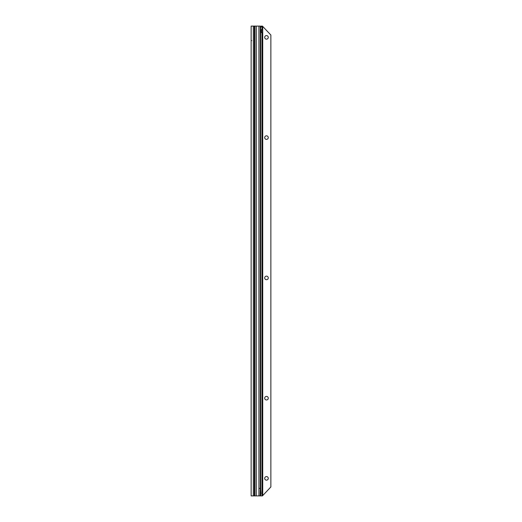 <?xml version="1.0" encoding="UTF-8"?>
<svg xmlns="http://www.w3.org/2000/svg" width="522" height="522" viewBox="0 0 522 522"><rect width="100%" height="100%" fill="white"/><g stroke="black" fill="none" stroke-linecap="round" stroke-linejoin="round"><path stroke-width="0.78" d="M251.134 35.098L251.134 30.883M254.331 495.9L251.134 495.9L251.134 26.1L254.331 26.1L254.331 495.9L254.769 495.9L254.769 26.1L254.331 26.1M261.3 30.08L261.3 32.142M260.132 26.1L261.013 26.276M260.524 26.805L260.635 26.648A1.879 1.331 -90 0 1 261.378 26.12L262.409 26.1L270.866 35.033L270.866 486.967L262.409 495.9L260.393 495.9L261.039 493.721L260.667 488.383L260.654 27.868A1.879 0.326 90 0 0 260.55 26.916L260.38 26.1L256.295 26.1L256.295 495.9L254.769 495.9M254.769 26.1L256.295 26.1M256.295 495.9L258.938 495.9L258.938 488.383L260.295 488.383L260.295 26.1M260.393 495.9L258.938 495.9M260.667 488.383L260.295 488.383L260.132 495.9M251.695 40.566A1.129 0.92 -0 0 0 251.134 41.362M266.481 39.163A1.788 1.788 0 0 0 268.269 37.375A1.788 1.788 0 0 0 266.481 35.587A1.788 1.788 0 0 0 264.693 37.375A1.788 1.788 0 0 0 266.481 39.163M266.481 139.387A1.788 1.788 0 0 0 268.269 137.599A1.788 1.788 0 0 0 266.481 135.811A1.788 1.788 0 0 0 264.693 137.599A1.788 1.788 0 0 0 266.481 139.387M266.481 279.701A1.788 1.788 0 0 0 268.269 277.913A1.788 1.788 0 0 0 266.481 276.125A1.788 1.788 0 0 0 264.693 277.913A1.788 1.788 0 0 0 266.481 279.701M266.481 399.969A1.788 1.788 0 0 0 268.269 398.182A1.788 1.788 0 0 0 266.481 396.394A1.788 1.788 0 0 0 264.693 398.182A1.788 1.788 0 0 0 266.481 399.969M266.481 480.149A1.788 1.788 0 0 0 268.269 478.361A1.788 1.788 0 0 0 266.481 476.573A1.788 1.788 0 0 0 264.693 478.361A1.788 1.788 0 0 0 266.481 480.149M262.325 26.1L261.378 26.12M260.635 27.666L260.139 27.47M260.719 489.205L260.719 27.47L261.3 26.648L260.635 26.648M260.719 27.483L260.132 27.483M262.409 495.9L262.409 29.597L262.044 29.552A1.566 1.109 90 0 0 261.026 31.111A1.566 1.109 90 0 0 262.044 32.671L261.47 32.625M261.47 32.364L261.47 29.858M261.483 29.597L262.409 29.597L262.409 26.1M262.044 29.552L262.044 26.12A1.879 1.331 90 0 0 261.3 26.648M253.327 495.9L253.327 26.1M254.925 495.9L254.925 26.1M258.938 488.383L258.938 26.1M260.635 495.476L260.635 495.9M262.044 32.671L262.044 495.9M260.719 495.9L260.719 495.313M262.723 495.11L262.723 26.89"/></g></svg>
